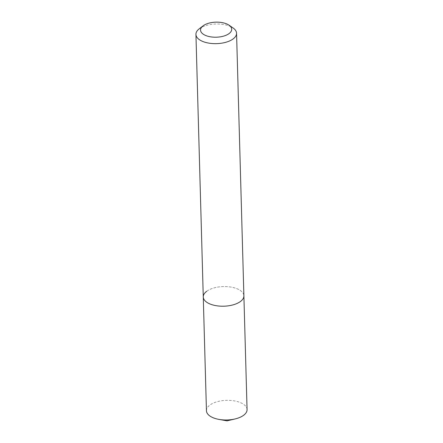 <?xml version="1.0" encoding="UTF-8"?>
<svg xmlns="http://www.w3.org/2000/svg" width="443" height="443" viewBox="0 0 443 443"><rect width="100%" height="100%" fill="white"/><g stroke="black" fill="none" stroke-linecap="round" stroke-linejoin="round"><path stroke-width="0.33" stroke-dasharray="2.21 1.66" d="M199.156 28.884A20.317 9.818 178.4 0 1 199.333 28.751A20.317 9.818 178.4 0 1 233.029 27.937M206.665 291.311A20.317 9.818 178.4 0 1 229.324 286.842A20.317 9.818 178.4 0 1 243.888 295.819A20.317 9.818 178.4 0 0 229.324 286.842A20.317 9.818 178.4 0 0 206.665 291.311A20.317 9.818 178.4 0 0 203.271 296.954M206.444 410.733A20.317 9.818 178.4 0 1 209.844 405.09A20.317 9.818 178.4 0 1 232.497 400.622A20.317 9.818 178.4 0 1 247.067 409.598"/><path stroke-width="0.66" d="M203.16 25.788A15.577 7.525 178.4 0 1 228.998 25.162A15.577 7.525 178.4 0 1 229.092 33.568A15.577 7.525 178.4 0 1 207.606 36.165A15.577 7.525 178.4 0 1 203.027 25.888A15.577 7.525 178.4 0 1 203.16 25.788M228.998 25.162L233.029 27.937A20.317 9.818 178.4 0 1 236.556 33.258A20.317 9.818 178.4 0 1 233.156 38.906A20.317 9.818 178.4 0 1 210.503 43.37A20.317 9.818 178.4 0 1 195.933 34.393A20.317 9.818 178.4 0 1 199.156 28.884L203.027 25.888M236.556 33.258L243.888 295.819A20.317 9.818 178.4 0 1 240.488 301.461A20.317 9.818 178.4 0 1 217.834 305.93A20.317 9.818 178.4 0 1 203.271 296.954A20.317 9.818 178.4 0 1 206.665 291.311M243.888 295.819A20.317 9.818 178.4 0 1 240.488 301.461A20.317 9.818 178.4 0 1 217.834 305.93A20.317 9.818 178.4 0 1 203.271 296.954L206.444 410.733A20.317 9.818 178.4 0 0 218.986 419.41A20.317 9.818 178.4 0 0 235.028 418.962A20.317 9.818 178.4 0 0 243.667 415.246A20.317 9.818 178.4 0 0 247.067 409.598L243.888 295.819M195.933 34.393L203.271 296.954M218.986 419.41L227.054 420.85L235.028 418.962"/></g></svg>
